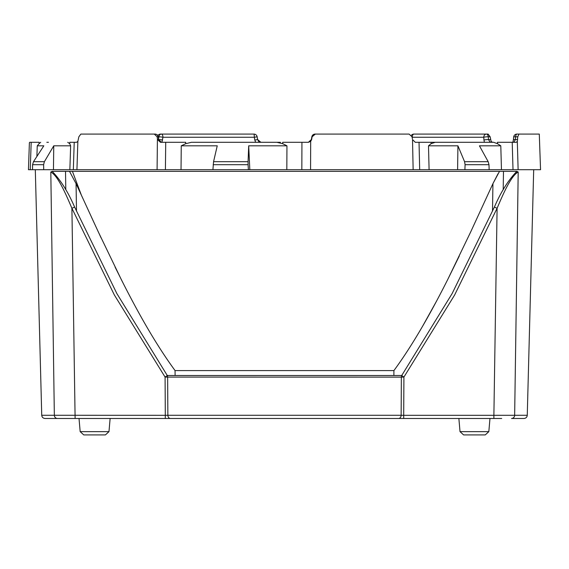 <?xml version="1.0" encoding="UTF-8"?>
<svg xmlns="http://www.w3.org/2000/svg" width="569" height="569" viewBox="0 0 569 569"><rect width="100%" height="100%" fill="white"/><g stroke="black" fill="none" stroke-linecap="round" stroke-linejoin="round"><path stroke-width="0.85" d="M501.709 418.478L403.698 418.478L403.698 415.306L493.885 415.306L497.093 208.282L494.383 207.08C500.891 191.966 508.38 180.046 516.851 171.333L518.195 172.016C510.763 175.949 502.612 195.309 497.093 208.282L454.624 295.012L403.912 377.083L403.698 415.306L401.138 415.278A3.286 2.568 90 0 1 398.57 418.478L45.022 418.478C43.045 418.279 41.95 417.212 41.736 415.278L54.347 415.278L50.805 172.016L52.149 171.333L516.851 171.333L516.204 171.802L516.218 171.333M493.885 418.478L493.885 415.306L527.264 415.278C527.05 417.212 525.955 418.279 523.978 418.478L511.538 418.478A3.286 3.115 90 0 0 514.653 415.278L517.804 199.47M398.57 418.478L403.698 418.478M488.174 161.681L479.439 145.82L500.798 145.82L497.47 143.687L493.672 142.3L435.214 142.3L431.11 143.687L428.5 145.82L457.924 145.82L464.574 161.681L488.174 161.681L488.984 164.69L465.086 164.69L464.574 161.681M412.525 139.583L415.263 142.3L419.033 142.3L419.68 169.697L413.137 169.697L412.525 139.583M493.672 142.3L419.033 142.3M191.511 142.3L280.425 142.3M163.481 169.697L69.859 169.697L73.33 169.697L74.219 142.3L76.545 142.3M46.814 142.3L48.457 142.3M29.567 169.697L28.45 169.697L29.389 142.798L29.68 142.3L31.188 142.3L30.228 169.697L32.518 169.697L32.582 164.69L33.493 161.681L43.82 145.82L37.255 145.82L36.893 156.461M37.255 145.82L39.09 143.687L39.133 142.3L31.188 142.3M74.219 142.3L69.781 142.3L69.731 143.687L70.648 145.82L53.756 145.82L53.45 169.697L43.713 169.697L43.614 164.69L32.582 164.69M76.602 142.3L77.868 141.382L78.849 136.802L80.862 134.085L154.313 134.085L157.129 136.802L157.528 139.583L160.437 142.3L165.721 142.3L165.408 169.697L212.92 169.697L213.567 161.681L217.244 145.82L181.255 145.82L181.027 169.697M191.426 142.3L185.7 143.687L185.714 142.3L165.721 142.3M301.84 169.697L301.933 142.3L282.708 142.3L282.701 143.687L286.947 145.82L286.826 169.697L413.137 169.697M301.933 142.3L308.405 142.3L310.681 141.382L310.567 169.697M308.128 142.3L310.226 141.532L311.35 139.576L308.405 142.3M431.11 143.687L431.082 142.3L435.214 142.3M517.285 169.697L501.46 169.697L513.01 169.697L512.214 142.3L497.427 142.3L497.47 143.687M512.214 142.3L516.303 142.3L517.313 141.382L518.124 169.697L513.01 169.697M492.398 142.3L491.132 141.382L490.151 136.802L488.138 134.085L486.367 134.085A3.286 1.935 90 0 1 488.266 136.802L488.486 139.583L490.243 142.3M512.84 142.307L513.402 139.825A3.286 0.477 5.8 0 1 515.35 139.583L513.871 142.3M518.124 169.697L540.55 169.697L539.284 134.085L518.956 134.085L517.754 136.802L517.313 141.382M539.497 139.633L539.526 140.451M516.175 173.111L517.683 172.137M499.511 171.333L492.939 183.631L498.024 173.751M503.202 189.79L503.48 171.333L503.202 189.79M72.419 171.333L81.324 195.025M70.648 145.82L69.859 169.697L53.45 169.697M158.772 139.618L161.297 142.3L158.58 139.583L158.31 136.83A3.286 3.286 0 0 0 155.067 134.085L154.313 134.085M73.33 169.697L165.408 169.697M43.713 169.697L32.518 169.697M170.43 418.478A3.286 2.568 -90 0 1 167.862 415.278L165.302 415.306L165.088 377.083L114.376 295.012L71.907 208.282C66.338 195.338 58.266 175.935 50.805 172.016M518.195 172.016L514.653 415.278M57.462 418.478A3.286 3.115 -90 0 1 54.347 415.278L165.302 415.306L165.302 418.478M76.495 211.092L76.061 183.631L69.489 171.333M65.52 171.333L65.798 189.79M175.124 375.49L175.039 370.526M76.061 183.631L98.259 231.811L121.304 279.571C130.031 296.883 138.409 312.459 146.432 326.293C156.191 343.1 165.743 357.873 175.088 370.597L393.912 370.597C403.286 357.837 412.866 343.015 422.653 326.129C430.648 312.345 439.005 296.819 447.718 279.543L470.755 231.796L492.939 183.631L470.755 231.796M412.383 138.779L412.027 136.802L409.104 134.085L315.318 134.085L312.111 136.802L311.634 139.583L310.681 141.382M108.978 431.643L105.407 434.915L83.75 434.915L80.172 431.643L108.978 431.643L110.13 418.478M418.5 169.697L248.354 169.697L248.098 164.69L213.169 164.69M248.354 169.697L212.92 169.697M29.382 143.004L28.45 169.697L30.228 169.697M311.35 139.576L311.848 136.795L311.634 139.583M484.39 142.3L483.949 140.038A3.286 0.526 -4.4 0 1 488.486 139.583L490.514 139.583M483.949 140.038L483.742 137.257A3.286 0.519 -4.4 0 1 488.266 136.802L490.151 136.802M393.876 375.49L393.912 370.597M412.105 137.229L412.184 137.67M513.402 139.825L513.679 137.037A3.286 0.477 5.8 0 1 515.635 136.802L515.35 139.583L517.648 139.583M249.819 169.697L248.696 145.82L286.947 145.82M213.567 161.681L248.07 161.681L248.696 145.82M248.07 161.681L248.098 164.69M500.798 145.82L501.46 169.697L489.141 169.697L488.984 164.69M489.141 169.697L457.604 169.697L457.924 145.82M464.901 169.697L465.086 164.69M52.149 171.333C60.62 180.053 68.109 191.966 74.617 207.08L116.873 293.576L167.272 375.49A3.286 2.553 90 0 1 167.642 377.119L167.862 415.278L401.138 415.278L401.358 377.119L165.088 377.083L167.272 375.49L401.728 375.49L452.127 293.576L494.383 207.08M486.367 134.085L413.933 134.085A3.286 1.686 90 0 0 412.255 137.257L483.742 137.257A3.286 2.625 -90 0 1 486.367 134.085L488.138 134.085M518.956 134.085L516.951 134.085A3.286 1.337 90 0 0 515.635 136.802L517.754 136.802M157.613 135.294L159.896 134.085L253.916 134.085A3.286 3.272 -90 0 1 257.131 136.802L257.629 139.569L260.872 142.3L258.774 141.532L257.629 139.583M255.645 142.3L254.805 140.038L257.65 139.576L257.131 136.802M419.68 169.697L457.604 169.697M488.828 431.643L485.25 434.915L463.593 434.915L460.022 431.643L488.828 431.643L489.98 418.478M158.63 138.758L158.886 136.802A3.286 0.37 7.6 0 1 162.954 137.257L161.895 142.3M254.805 140.038L254.315 137.257A3.286 0.398 -90 0 0 253.916 134.085A3.286 3.286 0 0 1 257.152 136.795L254.315 137.257L162.954 137.257A3.286 1.6 90 0 0 161.354 134.085A3.286 2.504 -90 0 0 158.886 136.802L158.118 136.802A3.286 3.101 -90 0 0 155.067 134.085M157.528 139.583L158.58 139.583L158.31 136.83M33.493 161.681L44.389 161.681L53.756 145.82M44.389 161.681L43.614 164.69M407.646 134.085L315.318 134.085M428.5 145.82L429.09 169.697M185.7 143.687L181.255 145.82M67.711 142.3L69.731 143.687M39.09 143.687L40.712 142.3M459.261 256.071L447.718 279.543M436.352 301.463L422.611 326.208M403.912 377.083L401.358 377.119A3.286 2.553 -90 0 1 401.728 375.49L403.912 377.083M74.617 207.08L71.907 208.282L75.115 418.478M276.89 142.3L282.701 143.687M123.075 283.07L115.052 267.01M101.147 237.998L91.453 217.095M492.939 183.631L492.505 211.099M77.868 141.382L76.936 169.697M157.087 169.697L157.414 138.779M158.765 139.59A3.286 0.37 7.6 0 1 162.585 140.038M158.118 136.802L157.129 136.802M312.111 136.802L311.869 136.802A3.286 3.272 90 0 1 315.084 134.085A3.286 3.286 0 0 0 311.848 136.795M41.736 415.278L35.306 169.697M516.951 134.085A3.286 3.286 0 0 0 513.679 137.037M80.172 431.643L79.02 418.478M527.264 415.278L533.694 169.697M52.796 171.802L52.782 171.333M460.022 431.643L458.87 418.478M413.933 134.085A3.286 3.286 0 0 0 411.387 135.294"/></g></svg>
